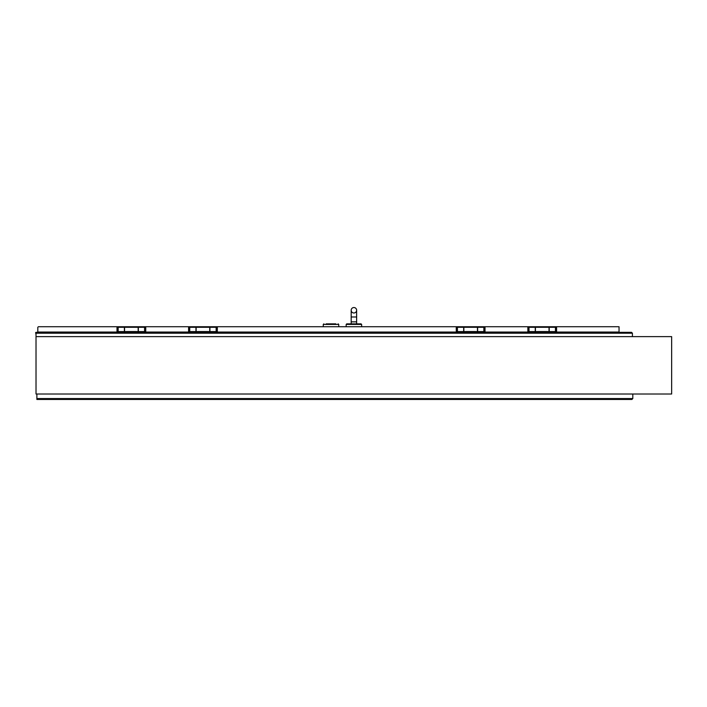 <?xml version="1.0" encoding="UTF-8"?>
<svg xmlns="http://www.w3.org/2000/svg" width="707" height="707" viewBox="0 0 707 707"><rect width="100%" height="100%" fill="white"/><g stroke="black" fill="none" stroke-linecap="round" stroke-linejoin="round"><path stroke-width="1.06" d="M326.201 323.859L335.798 323.859M346.174 326.722L346.174 324.433L346.748 323.859L346.174 324.433L346.748 323.859L346.174 324.433L361.639 324.433L361.065 323.859L361.639 324.433L361.065 323.859L346.748 323.859L361.065 323.859L356.628 323.859L361.065 323.859L356.628 323.859L361.065 323.859L356.628 323.859L361.065 323.859L361.639 324.433L361.639 326.722M353.907 312.98A2.722 2.722 0 0 0 356.628 310.258A2.722 2.722 0 0 0 353.907 307.536A2.722 2.722 0 0 0 351.185 310.258A2.722 2.722 0 0 0 353.907 312.98A2.722 2.722 0 0 0 356.628 310.258A2.722 2.722 0 0 0 353.907 307.536A2.722 2.722 0 0 0 351.185 310.258A2.722 2.722 0 0 0 353.907 312.98A2.722 2.722 0 0 0 356.628 310.258A2.722 2.722 0 0 0 353.907 307.536A2.722 2.722 0 0 0 351.185 310.258A2.722 2.722 0 0 0 353.907 312.98A2.722 2.722 0 0 0 356.628 310.258A2.722 2.722 0 0 0 353.907 307.536A2.722 2.722 0 0 0 351.185 310.258A2.722 2.722 0 0 0 353.907 312.98A2.722 2.722 0 0 0 356.628 310.258A2.722 2.722 0 0 0 353.907 307.536A2.722 2.722 0 0 0 351.185 310.258A2.722 2.722 0 0 0 353.907 312.98A2.722 2.722 0 0 0 356.628 310.258A2.722 2.722 0 0 0 353.907 307.536A2.722 2.722 0 0 0 351.185 310.258A2.722 2.722 0 0 0 353.907 312.98A2.722 2.722 0 0 0 356.628 310.258A2.722 2.722 0 0 0 353.907 307.536A2.722 2.722 0 0 0 351.185 310.258A2.722 2.722 0 0 0 353.907 312.98A2.722 2.722 0 0 0 356.628 310.258A2.722 2.722 0 0 0 353.907 307.536A2.722 2.722 0 0 0 351.185 310.258A2.722 2.722 0 0 0 353.907 312.98A2.722 2.722 0 0 0 356.628 310.258A2.722 2.722 0 0 0 353.907 307.536A2.722 2.722 0 0 0 351.185 310.258A2.722 2.722 0 0 0 353.907 312.98A2.722 2.722 0 0 0 356.628 310.258A2.722 2.722 0 0 0 353.907 307.536A2.722 2.722 0 0 0 351.185 310.258A2.722 2.722 0 0 0 353.907 312.98A2.722 2.722 0 0 0 356.628 310.258A2.722 2.722 0 0 0 353.907 307.536A2.722 2.722 0 0 0 351.185 310.258A2.722 2.722 0 0 0 353.907 312.98A2.722 2.722 0 0 0 356.628 310.258A2.722 2.722 0 0 0 353.907 307.536A2.722 2.722 0 0 0 351.185 310.258A2.722 2.722 0 0 0 353.907 312.98M631.545 332.334L617.556 332.334L631.545 332.334L617.556 332.334L631.545 332.334L617.556 332.334L631.545 332.334L617.556 332.334L631.545 332.334L632.42 333.218L631.545 332.334L36.022 332.334L36.022 333.218L632.42 333.218L632.42 336.629L632.42 333.218M35.615 332.626L35.995 334.482A0.451 0.451 0 0 1 36.022 334.641A0.451 0.451 0 0 0 35.995 334.482A0.451 0.451 0 0 1 36.022 334.641A0.451 0.451 0 0 0 35.995 334.482M631.89 399.464L36.879 399.464L36.879 394.02L632.8 394.02L632.8 398.562L631.89 399.464L632.8 398.562L36.879 398.562M217.332 327.314L217.305 331.583L217.305 327.288L209.917 327.288L209.917 331.583L216.156 331.583L216.156 327.288L216.156 331.583M209.917 331.583L209.917 327.288M216.218 327.288L216.218 331.583L217.305 331.583M189.732 327.288L189.732 331.583L195.972 331.583L195.972 327.288L189.67 327.288L189.67 331.583L188.583 331.583L188.583 327.288L189.67 327.288M195.972 327.288L195.972 331.583M189.732 331.583L189.697 327.314M188.583 331.583L188.583 327.288M138.333 328.985L138.333 331.583L144.573 331.583L144.573 327.288L138.333 327.288L138.333 328.985M138.333 331.583L138.333 327.288M145.748 327.314L145.748 331.556L145.722 327.288L144.635 327.288L144.573 331.583M144.573 327.288L144.635 331.583L145.722 331.583M118.149 327.288L118.149 331.583L124.388 331.583L124.388 327.288L118.096 327.288L118.149 331.583M124.388 327.288L124.388 331.583M117 331.583L117 327.288L117 331.583L118.096 331.583L118.096 327.288L117 327.288M207.885 332.334L207.885 331.539L198.004 331.539L198.004 332.334M198.004 331.583L196.139 331.583L196.139 327.288L209.74 327.288L209.74 331.583L207.885 331.583M549.206 328.985L549.206 331.583L555.446 331.583L555.446 327.288L549.206 327.288L549.206 328.985M549.206 331.583L549.206 327.288M555.446 327.288L555.446 331.583M556.595 327.288L556.595 331.583L556.595 327.288L555.508 327.288L555.508 331.583L556.595 331.583M529.022 331.583L528.995 327.314L529.022 331.583L535.261 331.583L535.261 327.288L528.96 327.288L528.96 331.583L527.873 331.583L527.873 327.288L528.96 327.288M535.261 327.288L535.261 331.583M527.873 331.583L527.846 327.314M477.623 328.985L477.623 331.583L483.871 331.583L483.871 327.288L477.623 327.288L477.623 328.985M477.623 331.583L477.623 327.288M483.871 327.288L483.871 331.583M485.011 327.288L485.011 331.583L485.011 327.288L483.924 327.288L483.924 331.583L485.011 331.583M457.438 331.583L457.411 327.314L457.438 331.583L463.677 331.583L463.677 327.288L457.385 327.288L457.385 331.583L456.298 331.583L456.298 327.288L457.385 327.288M463.677 327.288L463.677 331.583M456.298 331.583L456.262 327.314M136.301 332.334L136.301 331.539L126.42 331.539L126.42 332.334M126.42 331.583L124.565 331.583L124.565 327.288L138.165 327.288L138.165 331.583L136.301 331.583M475.59 332.334L475.59 331.539L465.71 331.539L465.71 332.334M465.71 331.583L463.854 331.583L463.854 327.288L477.455 327.288L477.455 331.583L475.59 331.583M547.174 332.334L547.174 331.539L537.293 331.539L537.293 332.334M537.293 331.583L535.429 331.583L535.429 327.288L549.03 327.288L549.03 331.583L547.174 331.583M37.807 332.334L37.807 327.297L38.381 326.722L619.04 326.722L619.04 332.051L547.174 332.051M37.807 332.051L126.42 332.051M136.301 332.051L198.004 332.051M207.885 332.051L465.71 332.051M475.59 332.051L537.293 332.051M338.733 326.722L338.733 324.433L338.158 323.859L338.733 324.433L338.158 323.859L338.733 324.433L323.267 324.433L323.841 323.859M351.185 321.853L351.185 316.983L356.628 316.983L356.628 321.853L351.185 321.853L351.185 323.859M36.022 336.629L671.65 336.629L671.65 394.011L36.022 394.011L36.022 333.218M632.8 394.02L632.8 398.562M323.267 324.433L323.267 326.722M356.628 316.983L356.628 310.258M351.185 316.983L351.185 310.258M356.628 321.853L356.628 323.859"/></g></svg>
